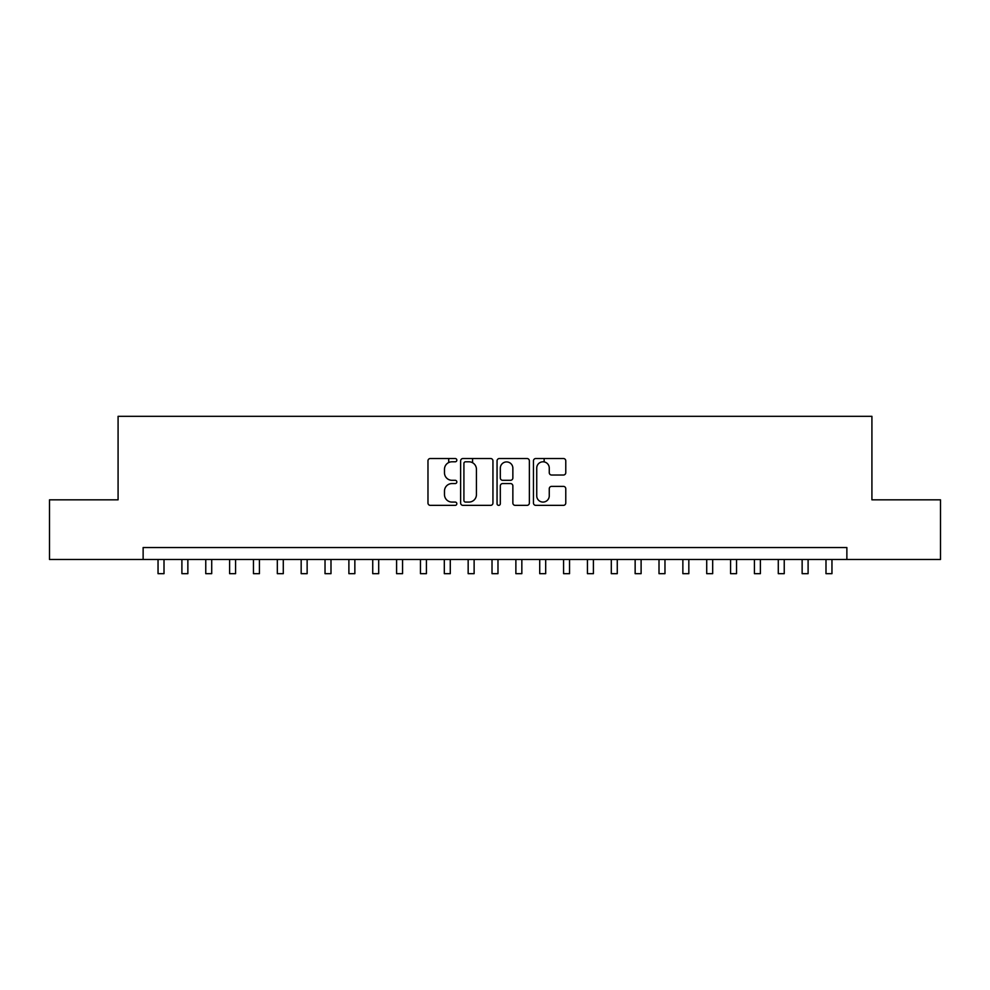 <?xml version="1.0" encoding="UTF-8"?>
<svg xmlns="http://www.w3.org/2000/svg" width="990" height="990" viewBox="0 0 990 990"><rect width="100%" height="100%" fill="white"/><g stroke="black" fill="none" stroke-linecap="round" stroke-linejoin="round"><path stroke-width="1.49" d="M456.836 460.164A1.634 1.634 0 0 0 455.19 458.519L430.316 458.519A2.339 2.339 0 0 0 427.977 460.87L427.977 503.019A2.339 2.339 0 0 0 430.316 505.358L455.19 505.358A1.634 1.634 0 0 0 456.836 503.712A1.634 1.634 0 0 0 455.19 502.079L451.972 502.079A7.487 7.487 0 0 1 444.485 494.579L444.485 491.077A7.487 7.487 0 0 1 451.972 483.578L455.19 483.578A1.634 1.634 0 0 0 456.836 481.944A1.634 1.634 0 0 0 455.19 480.299L451.972 480.299A7.487 7.487 0 0 1 444.485 472.812L444.485 469.297A7.487 7.487 0 0 1 451.972 461.798L455.19 461.798A1.634 1.634 0 0 0 456.836 460.164M563.434 475.027A2.339 2.339 0 0 0 565.773 472.688L565.773 460.87A2.339 2.339 0 0 0 563.434 458.519L535.8 458.519A2.339 2.339 0 0 0 533.462 460.87L533.462 503.019A2.339 2.339 0 0 0 535.8 505.358L563.434 505.358A2.339 2.339 0 0 0 565.773 503.019L565.773 488.726A2.339 2.339 0 0 0 563.434 486.387L551.603 486.387A2.339 2.339 0 0 0 549.264 488.726L549.264 495.817A6.262 6.262 0 0 1 543.003 502.079A6.262 6.262 0 0 1 536.741 495.817L536.741 468.06A6.262 6.262 0 0 1 543.003 461.798A6.262 6.262 0 0 1 549.264 468.06L549.264 472.688A2.339 2.339 0 0 0 551.603 475.027L563.434 475.027M143.129 559.474L49.5 559.474L49.5 499.826L118.082 499.826L118.082 416.332L871.918 416.332L871.918 499.826L940.5 499.826L940.5 559.474L846.871 559.474L846.871 547.544L143.129 547.544L143.129 559.474L846.871 559.474M492.946 460.87A2.339 2.339 0 0 0 490.607 458.519L462.974 458.519A2.339 2.339 0 0 0 460.635 460.87L460.635 503.019A2.339 2.339 0 0 0 462.974 505.358L490.607 505.358A2.339 2.339 0 0 0 492.946 503.019L492.946 460.87M499.393 458.519L527.027 458.519A2.339 2.339 0 0 1 529.365 460.87L529.365 503.019A2.339 2.339 0 0 1 527.027 505.358L515.196 505.358A2.339 2.339 0 0 1 512.857 503.019L512.857 485.917A2.339 2.339 0 0 0 510.518 483.578L502.673 483.578A2.339 2.339 0 0 0 500.321 485.917L500.321 503.712A1.634 1.634 0 0 1 498.688 505.358A1.634 1.634 0 0 1 497.054 503.712L497.054 460.87A2.339 2.339 0 0 1 499.393 458.519M465.56 461.798A1.634 1.634 0 0 0 463.914 463.444L463.914 500.433A1.634 1.634 0 0 0 465.56 502.079L468.951 502.079A7.487 7.487 0 0 0 476.438 494.579L476.438 469.297A7.487 7.487 0 0 0 468.951 461.798L465.56 461.798M512.857 468.183A6.262 6.262 0 0 0 506.595 461.922A6.262 6.262 0 0 0 500.321 468.183L500.321 477.96A2.339 2.339 0 0 0 502.673 480.299L510.518 480.299A2.339 2.339 0 0 0 512.857 477.96L512.857 468.183M158.041 559.474L158.041 573.668L164.006 573.668L164.006 559.474M181.9 559.474L181.9 573.668L187.865 573.668L187.865 559.474M205.759 559.474L205.759 573.668L211.712 573.668L211.712 559.474M229.606 559.474L229.606 573.668L235.571 573.668L235.571 559.474M253.465 559.474L253.465 573.668L259.43 573.668L259.43 559.474M277.324 559.474L277.324 573.668L283.288 573.668L283.288 559.474M301.17 559.474L301.17 573.668L307.135 573.668L307.135 559.474M325.029 559.474L325.029 573.668L330.994 573.668L330.994 559.474M348.888 559.474L348.888 573.668L354.853 573.668L354.853 559.474M372.735 559.474L372.735 573.668L378.7 573.668L378.7 559.474M396.594 559.474L396.594 573.668L402.559 573.668L402.559 559.474M420.453 559.474L420.453 573.668L426.418 573.668L426.418 559.474M448.718 462.54L448.718 458.519M444.312 559.474L444.312 573.668L450.277 573.668L450.277 559.474M472.577 462.738L472.577 458.519M468.159 559.474L468.159 573.668L474.123 573.668L474.123 559.474M492.018 559.474L492.018 573.668L497.982 573.668L497.982 559.474M515.877 559.474L515.877 573.668L521.841 573.668L521.841 559.474M544.141 461.909L544.141 458.519M539.723 559.474L539.723 573.668L545.688 573.668L545.688 559.474M563.582 559.474L563.582 573.668L569.547 573.668L569.547 559.474M587.441 559.474L587.441 573.668L593.406 573.668L593.406 559.474M611.3 559.474L611.3 573.668L617.265 573.668L617.265 559.474M635.147 559.474L635.147 573.668L641.112 573.668L641.112 559.474M659.006 559.474L659.006 573.668L664.971 573.668L664.971 559.474M682.865 559.474L682.865 573.668L688.83 573.668L688.83 559.474M706.712 559.474L706.712 573.668L712.676 573.668L712.676 559.474M730.571 559.474L730.571 573.668L736.535 573.668L736.535 559.474M754.429 559.474L754.429 573.668L760.394 573.668L760.394 559.474M778.288 559.474L778.288 573.668L784.241 573.668L784.241 559.474M802.135 559.474L802.135 573.668L808.1 573.668L808.1 559.474M825.994 559.474L825.994 573.668L831.959 573.668L831.959 559.474"/></g></svg>
